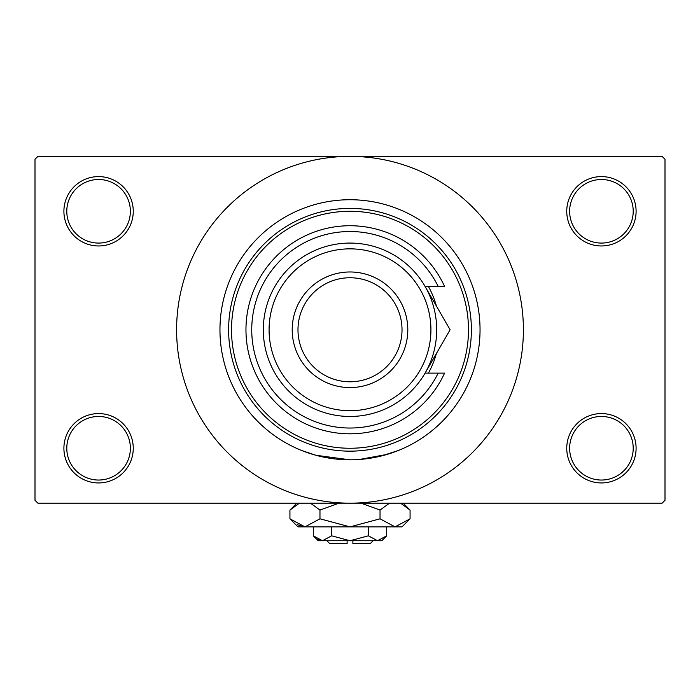 <?xml version="1.0" encoding="UTF-8"?>
<svg xmlns="http://www.w3.org/2000/svg" width="700" height="700" viewBox="0 0 700 700"><rect width="100%" height="100%" fill="white"/><g stroke="black" fill="none" stroke-linecap="round" stroke-linejoin="round"><path stroke-width="1.05" d="M566.746 448.254A34.676 34.676 0 0 1 601.423 413.578A34.676 34.676 0 0 1 636.099 448.254A34.676 34.676 0 0 1 601.423 482.939A34.676 34.676 0 0 1 566.746 448.254M633.211 448.254A31.789 31.789 0 0 0 601.423 416.465A31.789 31.789 0 0 0 569.634 448.254A31.789 31.789 0 0 0 601.423 480.043A31.789 31.789 0 0 0 633.211 448.254M63.901 448.254A34.676 34.676 0 0 1 98.578 413.578A34.676 34.676 0 0 1 133.254 448.254A34.676 34.676 0 0 1 98.578 482.939A34.676 34.676 0 0 1 63.901 448.254M130.366 448.254A31.789 31.789 0 0 0 98.578 416.465A31.789 31.789 0 0 0 66.789 448.254A31.789 31.789 0 0 0 98.578 480.043A31.789 31.789 0 0 0 130.366 448.254M63.901 211.286A34.676 34.676 0 0 1 98.578 176.601A34.676 34.676 0 0 1 133.254 211.286A34.676 34.676 0 0 1 98.578 245.963A34.676 34.676 0 0 1 63.901 211.286M130.366 211.286A31.789 31.789 0 0 0 98.578 179.498A31.789 31.789 0 0 0 66.789 211.286A31.789 31.789 0 0 0 98.578 243.075A31.789 31.789 0 0 0 130.366 211.286M566.746 211.286A34.676 34.676 0 0 1 601.423 176.601A34.676 34.676 0 0 1 636.099 211.286A34.676 34.676 0 0 1 601.423 245.963A34.676 34.676 0 0 1 566.746 211.286M633.211 211.286A31.789 31.789 0 0 0 601.423 179.498A31.789 31.789 0 0 0 569.634 211.286A31.789 31.789 0 0 0 601.423 243.075A31.789 31.789 0 0 0 633.211 211.286M306.18 207.331L305.559 207.559M398.142 208.968L397.049 208.539M381.762 455.875L398.142 450.573L387.196 454.387L359.485 459.471M480.043 329.77A130.043 130.043 0 0 0 350 199.727A130.043 130.043 0 0 0 219.957 329.77A130.043 130.043 0 0 0 350 459.812A130.043 130.043 0 0 0 480.043 329.77A130.043 130.043 0 0 0 350 199.727A130.043 130.043 0 0 0 219.957 329.77A130.043 130.043 0 0 0 350 459.812A130.043 130.043 0 0 0 480.043 329.77M176.601 329.77A173.399 173.399 0 0 0 350 503.169A173.399 173.399 0 0 0 523.399 329.77A173.399 173.399 0 0 0 350 156.38A173.399 173.399 0 0 0 176.601 329.77M662.113 503.169L37.887 503.169L35 500.273L35 159.268L37.887 156.38L662.113 156.38L665 159.268L665 500.273L662.113 503.169M349.991 459.812L315.945 455.28L301.858 450.573M428.4 373.118A89.591 89.591 0 0 0 436.371 353.57M468.484 329.77A118.484 118.484 0 0 0 350 211.286A118.484 118.484 0 0 0 231.516 329.77A118.484 118.484 0 0 0 350 448.254A118.484 118.484 0 0 0 468.484 329.77M228.62 329.77A121.38 121.38 0 0 1 350 208.399A121.38 121.38 0 0 1 471.38 329.77A121.38 121.38 0 0 1 350 451.15A121.38 121.38 0 0 1 228.62 329.77M436.371 305.97A89.591 89.591 0 0 0 428.4 286.422M269.08 329.77A80.92 80.92 0 0 0 350 410.69A80.92 80.92 0 0 0 430.92 329.77A80.92 80.92 0 0 0 350 248.85A80.92 80.92 0 0 0 269.08 329.77M436.695 329.77A86.695 86.695 0 0 1 350 416.465A86.695 86.695 0 0 1 263.305 329.77A86.695 86.695 0 0 1 350 243.075A86.695 86.695 0 0 1 436.695 329.77M297.981 329.77A52.019 52.019 0 0 0 350 381.789A52.019 52.019 0 0 0 402.019 329.77A52.019 52.019 0 0 0 350 277.751A52.019 52.019 0 0 0 297.981 329.77M407.803 329.77A57.803 57.803 0 0 1 350 387.572A57.803 57.803 0 0 1 292.197 329.77A57.803 57.803 0 0 1 350 271.976A57.803 57.803 0 0 1 407.803 329.77M438.174 286.422A98.254 98.254 0 0 0 288.531 253.12A98.254 98.254 0 0 0 288.531 406.429A98.254 98.254 0 0 0 438.174 373.118L444.579 373.118A104.038 104.038 0 0 1 285.652 411.521A104.038 104.038 0 0 1 285.652 248.019A104.038 104.038 0 0 1 444.579 286.422L425.084 286.422L450.109 329.77L440.169 346.99M450.109 329.77L425.084 373.118L438.174 373.118M428.181 367.745L429.721 365.085M373.118 540.733L370.23 543.62L352.887 543.62L352.887 540.733M313.294 535.815L318.211 540.733L381.789 540.733L386.706 535.815L377.527 540.733L368.358 535.815L350 540.733L331.642 535.815L322.473 540.733L313.294 535.815L313.294 526.864M331.642 535.815L331.642 526.864M317.748 539.359L321.204 540.636M386.706 535.815L386.706 526.864M368.358 535.815L368.358 526.864M402.736 504.227L400.566 503.169L410.069 510.055L410.069 518.814L402.019 526.864L297.981 526.864L289.931 518.814L289.931 510.055L299.434 503.169M410.069 518.814L395.045 526.864L380.03 518.814L350 526.864L319.97 518.814L304.955 526.864L289.931 518.814M319.97 518.814L319.97 510.055L338.975 503.169M310.459 503.169L319.97 510.055M297.264 524.641L302.881 526.697M395.045 526.864L397.119 526.697L395.045 526.864M380.03 518.814L380.03 510.055L389.533 503.169M361.025 503.169L380.03 510.055M347.113 540.733L347.113 543.62L329.77 543.62L326.882 540.733M403.174 503.169L410.069 510.055M296.826 503.169L289.931 510.055"/></g></svg>

